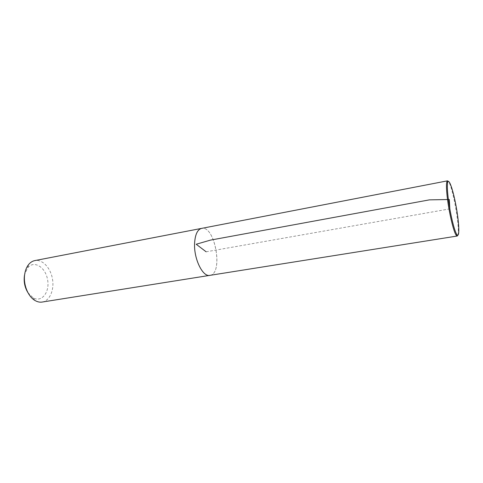 <?xml version="1.0" encoding="UTF-8"?>
<svg xmlns="http://www.w3.org/2000/svg" width="483" height="483" viewBox="0 0 483 483"><rect width="100%" height="100%" fill="white"/><g stroke="black" fill="none" stroke-linecap="round" stroke-linejoin="round"><path stroke-width="0.36" stroke-dasharray="2.42 1.81" d="M27.942 292.668L32.983 297.727C41.641 302.98 49.966 292.149 47.582 279.723C45.577 267.232 34.051 259.896 27.706 267.787L24.699 274.266M42.172 302.056C49.773 300.885 54.458 289.878 52.454 278.866C50.576 267.83 42.413 259.087 34.867 260.579M210.316 275.286C223.345 272.847 215.116 226.135 202.039 228.296M457.86 235.215C460.359 229.371 452.722 186.021 448.375 181.379M209.876 275.358C223.635 273.976 215.007 224.975 201.604 228.381M206.138 251.8L449.842 208.873M32.983 297.727L35.06 300.535M27.706 267.787L28.702 264.442"/><path stroke-width="0.72" d="M202.039 228.296L34.867 260.579C32.524 261.043 30.471 262.335 28.702 264.442C26.643 266.966 25.309 270.232 24.699 274.253L24.385 275.938C23.655 282.012 24.838 287.59 27.942 292.668M24.699 274.253C23.075 284.324 27.99 296.628 35.06 300.535C37.445 301.911 39.811 302.418 42.172 302.056L210.316 275.286M448.375 181.379L447.506 180.835L446.817 181.892C446.244 184.258 446.364 189.161 447.18 196.599C448.834 211.789 453.597 231.979 456.218 235.269L457.226 236.03L209.876 275.358C202.715 277.278 193.617 258.526 194.607 243.034C195.204 234.376 197.535 229.491 201.604 228.381C197.529 229.467 195.192 234.358 194.595 243.021C193.605 258.532 202.715 277.302 209.882 275.376M448.061 196.768C449.685 211.572 454.316 231.242 456.858 234.472C459.713 238.656 459.327 224.317 456.369 207.726C453.483 191.117 448.942 177.515 447.687 182.423C447.137 184.735 447.264 189.517 448.061 196.768M457.226 236.03L457.86 235.215M449.842 208.873L449.299 199.515L429.405 199.865L210.449 240.117L196.201 244.241L206.138 251.8M447.687 182.423L446.817 181.892M456.858 234.472L456.218 235.269M201.604 228.381L447.506 180.835"/></g></svg>
